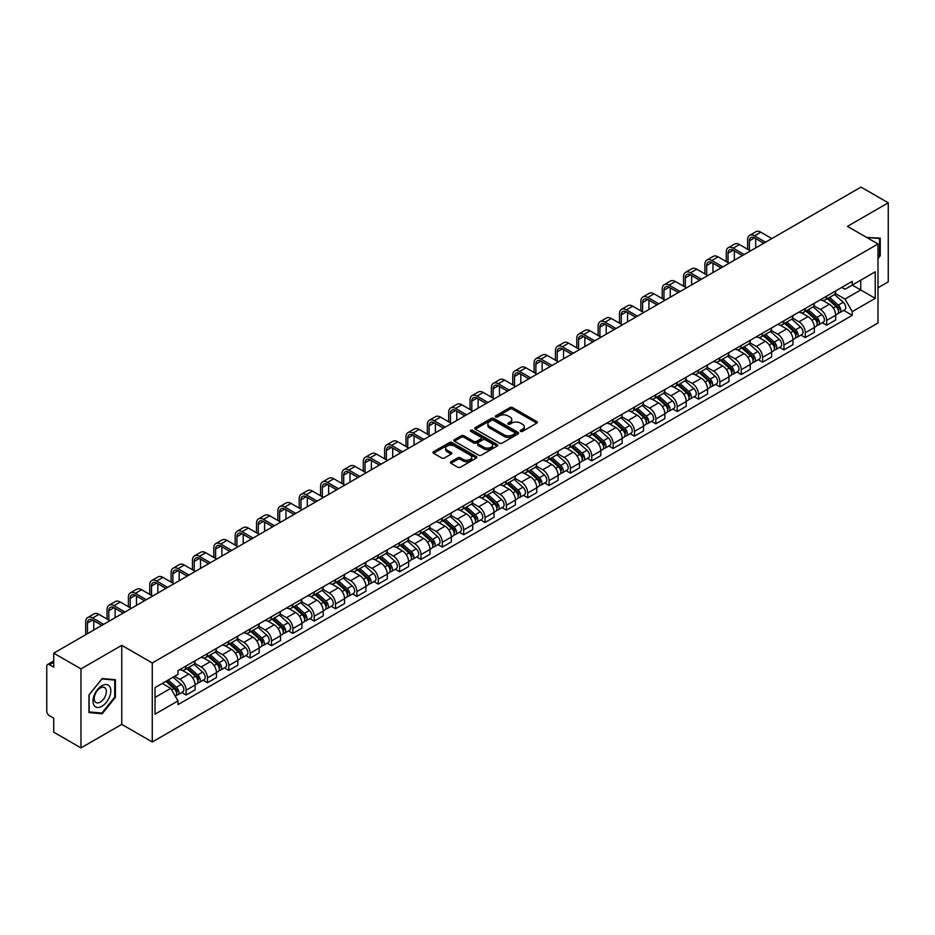 <?xml version="1.0" encoding="UTF-8"?>
<svg xmlns="http://www.w3.org/2000/svg" width="935" height="935" viewBox="0 0 935 935"><rect width="100%" height="100%" fill="white"/><g stroke="black" fill="none" stroke-linecap="round" stroke-linejoin="round"><path stroke-width="1.4" d="M520.643 431.374A1.332 0.771 0 0 0 522.525 431.374L536.807 423.123A1.905 1.099 0 0 0 537.356 422.351A1.905 1.099 0 0 0 536.807 421.58L512.614 407.613A1.905 1.099 0 0 0 509.926 407.613L495.655 415.853A1.332 0.771 0 0 0 497.537 416.94L499.383 415.876A6.077 3.506 0 0 1 507.985 415.876L509.996 417.033A6.077 3.506 0 0 1 511.784 419.523A6.077 3.506 0 0 1 509.996 422.001L508.149 423.064A1.332 0.771 0 0 0 510.031 424.151L511.877 423.087A6.077 3.506 0 0 1 520.479 423.087L522.49 424.256A6.077 3.506 0 0 1 524.278 426.734A6.077 3.506 0 0 1 522.49 429.212L520.643 430.287A1.332 0.771 0 0 0 520.643 431.374L520.643 430.287M450.95 461.761A1.905 1.099 0 0 0 450.389 462.533A1.905 1.099 0 0 0 450.95 463.304L457.741 467.219A1.905 1.099 0 0 0 460.417 467.219L476.277 458.068A1.905 1.099 0 0 0 476.838 457.297A1.905 1.099 0 0 0 476.277 456.525L452.096 442.559A1.905 1.099 0 0 0 449.408 442.559L433.548 451.71A1.905 1.099 0 0 0 432.998 452.482A1.905 1.099 0 0 0 433.548 453.265L441.752 457.998A1.905 1.099 0 0 0 444.441 457.998L451.219 454.071A1.905 1.099 0 0 0 451.78 453.3A1.905 1.099 0 0 0 451.219 452.528L447.152 450.179A5.084 2.934 0 0 1 445.668 448.099A5.084 2.934 0 0 1 448.8 445.399A5.084 2.934 0 0 1 454.34 446.03L470.258 455.216A5.084 2.934 0 0 1 471.754 457.297A5.084 2.934 0 0 1 468.61 460.008A5.084 2.934 0 0 1 463.07 459.365L460.417 457.834A1.905 1.099 0 0 0 457.741 457.834L450.95 461.761L450.95 463.304M152.276 662.962L121.76 645.337L80.971 668.887L53.727 653.168L861.006 187.082L888.25 202.813L847.461 226.363L877.988 243.977L152.276 662.962L152.276 741.993L877.988 323.007L877.988 243.977M499.524 443.096A1.905 1.099 0 0 0 502.2 443.096L518.06 433.945A1.905 1.099 0 0 0 518.621 433.174A1.905 1.099 0 0 0 518.06 432.402L493.879 418.436A1.905 1.099 0 0 0 491.191 418.436L475.331 427.587A1.905 1.099 0 0 0 474.781 428.359A1.905 1.099 0 0 0 475.331 429.142L499.524 443.096M471.228 431.654A1.332 0.771 0 0 1 472.584 431.841L472.584 430.264L497.163 444.464A1.905 1.099 0 0 1 497.724 445.235A1.905 1.099 0 0 1 497.163 446.007L481.315 455.158A1.905 1.099 0 0 1 478.626 455.158L454.445 441.203L461.224 437.311L461.224 435.733L454.445 439.649A1.905 1.099 0 0 0 453.884 440.42A1.905 1.099 0 0 0 454.445 441.203L454.445 439.649M461.224 437.311A1.905 1.099 0 0 1 463.912 437.311L463.912 435.733A1.905 1.099 0 0 0 461.224 435.733M463.912 435.733L473.718 441.39A1.905 1.099 0 0 0 476.406 441.39L480.906 438.796A1.905 1.099 0 0 0 481.467 438.024A1.905 1.099 0 0 0 480.906 437.241L470.702 431.351A1.332 0.771 0 0 1 472.584 430.264M80.971 668.887L80.971 747.918L53.727 732.187L53.727 718.197L49.485 715.754A3.869 2.232 -120 0 1 46.75 711.009L46.75 666.281A3.869 2.232 -120 0 1 47.556 664.516L53.727 660.94M877.988 287.758L888.25 281.832L888.25 202.813M80.971 747.918L121.76 724.368L152.276 741.993M53.727 653.168L53.727 667.158L49.485 664.703A3.869 2.232 -120 0 0 47.556 664.516M826.657 296.138A8.906 5.143 60 0 1 824.81 300.135L833.845 294.922A8.906 5.143 -120 0 0 835.691 290.925M813.836 305.722L820.357 309.497A8.906 5.143 60 0 1 826.657 320.401L835.691 315.188A8.906 5.143 -120 0 0 829.392 304.272L822.929 300.544M835.691 315.188L835.691 320.004L826.657 325.216L822.321 322.715M824.81 300.135A8.906 5.143 60 0 1 820.427 299.738M826.657 320.401L826.657 325.216M805.304 308.468A8.906 5.143 60 0 1 803.457 312.465L812.492 307.253A8.906 5.143 -120 0 0 814.338 303.256M800.968 335.046L805.304 337.547L814.338 332.334L814.338 327.507A8.906 5.143 -120 0 0 808.039 316.603L801.576 312.874M803.457 312.465A8.906 5.143 60 0 1 799.074 312.056M792.483 318.052L799.004 321.815A8.906 5.143 60 0 1 805.304 332.731L805.304 337.547M783.951 320.798A8.906 5.143 60 0 1 782.104 324.796L791.139 319.571A8.906 5.143 -120 0 0 792.985 315.574M779.626 347.376L783.951 349.877L792.985 344.653L792.985 339.837A8.906 5.143 -120 0 0 786.686 328.933L780.222 325.205M782.104 324.796A8.906 5.143 60 0 1 777.721 324.387M771.13 330.382L777.651 334.146A8.906 5.143 60 0 1 783.951 345.05L783.951 349.877M762.598 333.117A8.906 5.143 60 0 1 760.751 337.114L769.785 331.902A8.906 5.143 -120 0 0 771.632 327.904M758.273 359.706L762.598 362.207L771.632 356.983L771.632 352.168A8.906 5.143 -120 0 0 765.333 341.263L758.869 337.523M760.751 337.114A8.906 5.143 60 0 1 756.368 336.717M749.776 342.713L756.298 346.476A8.906 5.143 60 0 1 762.598 357.38L762.598 362.207M741.245 345.447A8.906 5.143 60 0 1 739.398 349.445L748.432 344.232A8.906 5.143 -120 0 0 750.279 340.235M736.92 372.025L741.245 374.526L750.279 369.313L750.279 364.498A8.906 5.143 -120 0 0 743.979 353.594L737.516 349.854M739.398 349.445A8.906 5.143 60 0 1 735.015 349.047M728.423 355.031L734.957 358.806A8.906 5.143 60 0 1 741.245 369.711L741.245 374.526M719.892 357.778A8.906 5.143 60 0 1 718.057 361.775L727.079 356.562A8.906 5.143 -120 0 0 728.926 352.565M715.567 384.355L719.892 386.856L728.926 381.644L728.926 376.817A8.906 5.143 -120 0 0 722.638 365.912L716.163 362.184M718.057 361.775A8.906 5.143 60 0 1 713.662 361.366M707.07 367.361L713.604 371.137A8.906 5.143 60 0 1 719.892 382.041L719.892 386.856M698.538 370.108A8.906 5.143 60 0 1 696.704 374.105L705.738 368.881A8.906 5.143 -120 0 0 707.573 364.884M694.214 396.685L698.538 399.187L707.573 393.974L707.573 389.147A8.906 5.143 -120 0 0 701.285 378.243L694.81 374.514M696.704 374.105A8.906 5.143 60 0 1 692.321 373.696M685.717 379.692L692.251 383.455A8.906 5.143 60 0 1 698.538 394.36L698.538 399.187M677.185 382.427A8.906 5.143 60 0 1 675.351 386.424L684.385 381.211A8.906 5.143 -120 0 0 686.22 377.214M672.861 409.016L677.185 411.517L686.22 406.293L686.22 401.477A8.906 5.143 -120 0 0 679.932 390.573L673.457 386.833M675.351 386.424A8.906 5.143 60 0 1 670.968 386.026M664.364 392.022L670.898 395.785A8.906 5.143 60 0 1 677.185 406.69L677.185 411.517M655.832 394.757A8.906 5.143 60 0 1 653.997 398.754L663.032 393.542A8.906 5.143 -120 0 0 664.867 389.544M651.508 421.334L655.844 423.835L664.867 418.623L664.867 413.808A8.906 5.143 -120 0 0 658.579 402.903L652.104 399.163M653.997 398.754A8.906 5.143 60 0 1 649.615 398.357M643.023 404.352L649.544 408.116A8.906 5.143 60 0 1 655.844 419.02L655.844 423.835M634.491 407.087A8.906 5.143 60 0 1 632.644 411.084L641.679 405.872A8.906 5.143 -120 0 0 643.514 401.875M630.155 433.665L634.491 436.166L643.525 430.953L643.525 426.126A8.906 5.143 -120 0 0 637.226 415.222L630.763 411.493M632.644 411.084A8.906 5.143 60 0 1 628.262 410.687M621.67 416.671L628.191 420.446A8.906 5.143 60 0 1 634.491 431.351L634.491 436.166M613.138 419.418A8.906 5.143 60 0 1 611.291 423.415L620.326 418.19A8.906 5.143 -120 0 0 622.172 414.193M608.802 445.995L613.138 448.496L622.172 443.283L622.172 438.457A8.906 5.143 -120 0 0 615.873 427.552L609.41 423.824M611.291 423.415A8.906 5.143 60 0 1 606.908 423.006M600.317 429.001L606.838 432.765A8.906 5.143 60 0 1 613.138 443.669L613.138 448.496M591.785 431.736A8.906 5.143 60 0 1 589.938 435.733L598.973 430.521A8.906 5.143 -120 0 0 600.819 426.524M587.449 458.325L591.785 460.826L600.819 455.602L600.819 450.787A8.906 5.143 -120 0 0 594.52 439.882L588.057 436.154M589.938 435.733A8.906 5.143 60 0 1 585.555 435.336M578.964 441.332L585.485 445.095A8.906 5.143 60 0 1 591.785 456L591.785 460.826M570.432 444.067A8.906 5.143 60 0 1 568.585 448.064L577.62 442.851A8.906 5.143 -120 0 0 579.466 438.854M566.096 470.644L570.432 473.145L579.466 467.932L579.466 463.117A8.906 5.143 -120 0 0 573.167 452.213L566.703 448.473M568.585 448.064A8.906 5.143 60 0 1 564.202 447.666M557.611 453.662L564.132 457.425A8.906 5.143 60 0 1 570.432 468.33L570.432 473.145M549.079 456.397A8.906 5.143 60 0 1 547.232 460.394L556.267 455.181A8.906 5.143 -120 0 0 558.113 451.184M544.743 482.974L549.079 485.475L558.113 480.263L558.113 475.447A8.906 5.143 -120 0 0 551.814 464.531L545.35 460.803M547.232 460.394A8.906 5.143 60 0 1 542.849 459.997M536.258 465.981L542.779 469.756A8.906 5.143 60 0 1 549.079 480.66L549.079 485.475M527.726 468.727A8.906 5.143 60 0 1 525.879 472.724L534.913 467.512A8.906 5.143 -120 0 0 536.76 463.515M523.39 495.305L527.726 497.806L536.76 492.593L536.76 487.766A8.906 5.143 -120 0 0 530.461 476.862L523.997 473.133M525.879 472.724A8.906 5.143 60 0 1 521.496 472.315M514.904 478.311L521.426 482.074A8.906 5.143 60 0 1 527.726 492.99L527.726 497.806M506.373 481.058A8.906 5.143 60 0 1 504.526 485.055L513.56 479.83A8.906 5.143 -120 0 0 515.407 475.833M502.037 507.635L506.373 510.136L515.407 504.923L515.407 500.096A8.906 5.143 -120 0 0 509.108 489.192L502.644 485.464M504.526 485.055A8.906 5.143 60 0 1 500.143 484.646M493.551 490.641L500.073 494.405A8.906 5.143 60 0 1 506.373 505.309L506.373 510.136M485.02 493.376A8.906 5.143 60 0 1 483.173 497.373L492.207 492.161A8.906 5.143 -120 0 0 494.054 488.163M480.683 519.965L485.02 522.466L494.054 517.242L494.054 512.427A8.906 5.143 -120 0 0 487.754 501.522L481.291 497.782M483.173 497.373A8.906 5.143 60 0 1 478.79 496.976M472.198 502.972L478.72 506.735A8.906 5.143 60 0 1 485.02 517.639L485.02 522.466M463.667 505.706A8.906 5.143 60 0 1 461.82 509.704L470.854 504.491A8.906 5.143 -120 0 0 472.701 500.494M459.33 532.284L463.667 534.785L472.701 529.572L472.701 524.757A8.906 5.143 -120 0 0 466.401 513.853L459.938 510.113M461.82 509.704A8.906 5.143 60 0 1 457.437 509.306M450.845 515.29L457.367 519.065A8.906 5.143 60 0 1 463.667 529.97L463.667 534.785M442.313 518.037A8.906 5.143 60 0 1 440.467 522.034L449.501 516.821A8.906 5.143 -120 0 0 451.348 512.824M437.989 544.614L442.313 547.115L451.348 541.903L451.348 537.076A8.906 5.143 -120 0 0 445.048 526.171L438.585 522.443M440.467 522.034A8.906 5.143 60 0 1 436.084 521.625M429.492 527.62L436.014 531.396A8.906 5.143 60 0 1 442.313 542.3L442.313 547.115M420.96 530.367A8.906 5.143 60 0 1 419.114 534.364L428.148 529.14A8.906 5.143 -120 0 0 429.995 525.143M416.636 556.944L420.96 559.446L429.995 554.233L429.995 549.406A8.906 5.143 -120 0 0 423.695 538.502L417.232 534.773M419.114 534.364A8.906 5.143 60 0 1 414.731 533.955M408.139 539.951L414.673 543.714A8.906 5.143 60 0 1 420.96 554.619L420.96 559.446M399.607 542.686A8.906 5.143 60 0 1 397.761 546.683L406.795 541.47A8.906 5.143 -120 0 0 408.642 537.473M395.283 569.275L399.607 571.776L408.642 566.552L408.642 561.736A8.906 5.143 -120 0 0 402.354 550.832L395.879 547.092M397.761 546.683A8.906 5.143 60 0 1 393.378 546.285M386.786 552.281L393.319 556.044A8.906 5.143 60 0 1 399.607 566.949L399.607 571.776M378.254 555.016A8.906 5.143 60 0 1 376.419 559.013L385.442 553.8A8.906 5.143 -120 0 0 387.289 549.803M373.93 581.593L378.254 584.094L387.289 578.882L387.289 574.067A8.906 5.143 -120 0 0 381.001 563.162L374.526 559.422M376.419 559.013A8.906 5.143 60 0 1 372.036 558.616M365.433 564.611L371.966 568.375A8.906 5.143 60 0 1 378.254 579.279L378.254 584.094M356.901 567.346A8.906 5.143 60 0 1 355.066 571.343L364.101 566.131A8.906 5.143 -120 0 0 365.936 562.134M352.577 593.924L356.901 596.425L365.936 591.212L365.936 586.385A8.906 5.143 -120 0 0 359.648 575.481L353.173 571.752M355.066 571.343A8.906 5.143 60 0 1 350.683 570.946M344.08 576.93L350.613 580.705A8.906 5.143 60 0 1 356.901 591.61L356.901 596.425M335.548 579.677A8.906 5.143 60 0 1 333.713 583.674L342.748 578.449A8.906 5.143 -120 0 0 344.583 574.452M331.224 606.254L335.548 608.755L344.583 603.542L344.583 598.716A8.906 5.143 -120 0 0 338.295 587.811L331.82 584.083M333.713 583.674A8.906 5.143 60 0 1 329.33 583.265M322.739 589.26L329.26 593.024A8.906 5.143 60 0 1 335.548 603.928L335.548 608.755M314.207 592.007A8.906 5.143 60 0 1 312.36 596.004L321.395 590.78A8.906 5.143 -120 0 0 323.229 586.783M309.871 618.584L314.207 621.085L323.229 615.861L323.229 611.046A8.906 5.143 -120 0 0 316.942 600.141L310.478 596.413M312.36 596.004A8.906 5.143 60 0 1 307.977 595.595M301.386 601.591L307.907 605.354A8.906 5.143 60 0 1 314.207 616.258L314.207 621.085M292.854 604.326A8.906 5.143 60 0 1 291.007 608.323L300.042 603.11A8.906 5.143 -120 0 0 301.888 599.113M288.518 630.915L292.854 633.404L301.888 628.191L301.888 623.376A8.906 5.143 -120 0 0 295.589 612.472L289.125 608.732M291.007 608.323A8.906 5.143 60 0 1 286.624 607.925M280.032 613.921L286.554 617.684A8.906 5.143 60 0 1 292.854 628.589L292.854 633.404M271.501 616.656A8.906 5.143 60 0 1 269.654 620.653L278.688 615.44A8.906 5.143 -120 0 0 280.535 611.443M267.165 643.233L271.501 645.734L280.535 640.522L280.535 635.706A8.906 5.143 -120 0 0 274.236 624.79L267.772 621.062M269.654 620.653A8.906 5.143 60 0 1 265.271 620.256M258.679 626.24L265.201 630.015A8.906 5.143 60 0 1 271.501 640.919L271.501 645.734M250.148 628.986A8.906 5.143 60 0 1 248.301 632.983L257.335 627.771A8.906 5.143 -120 0 0 259.182 623.774M245.811 655.564L250.148 658.065L259.182 652.852L259.182 648.025A8.906 5.143 -120 0 0 252.882 637.121L246.419 633.392M248.301 632.983A8.906 5.143 60 0 1 243.918 632.574M237.326 638.57L243.848 642.345A8.906 5.143 60 0 1 250.148 653.249L250.148 658.065M228.794 641.317A8.906 5.143 60 0 1 226.948 645.314L235.982 640.089A8.906 5.143 -120 0 0 237.829 636.092M224.458 667.894L228.794 670.395L237.829 665.182L237.829 660.355A8.906 5.143 -120 0 0 231.529 649.451L225.066 645.723M226.948 645.314A8.906 5.143 60 0 1 222.565 644.905M215.973 650.9L222.495 654.664A8.906 5.143 60 0 1 228.794 665.568L228.794 670.395M207.441 653.635A8.906 5.143 60 0 1 205.595 657.632L214.629 652.42A8.906 5.143 -120 0 0 216.476 648.422M203.105 680.224L207.441 682.725L216.476 677.501L216.476 672.686A8.906 5.143 -120 0 0 210.176 661.781L203.713 658.041M205.595 657.632A8.906 5.143 60 0 1 201.212 657.235M194.62 663.231L201.142 666.994A8.906 5.143 60 0 1 207.441 677.898L207.441 682.725M186.088 665.965A8.906 5.143 60 0 1 184.242 669.963L193.276 664.75A8.906 5.143 -120 0 0 195.123 660.753M181.752 692.543L186.088 695.044L195.123 689.831L195.123 685.016A8.906 5.143 -120 0 0 188.823 674.112L182.36 670.372M184.242 669.963A8.906 5.143 60 0 1 179.859 669.565M174.588 676.321L179.789 679.324A8.906 5.143 60 0 1 186.088 690.229L186.088 695.044M841.78 287.407L844.995 289.266L875.242 271.793L860.738 280.173L860.738 289.979L844.995 299.06L835.189 293.403M155.023 697.417L170.754 688.335L178.012 700.899L155.023 714.176L155.023 687.622L178.012 674.345L178.012 670.629L852.253 281.365L852.253 285.07L875.242 298.347L852.253 311.624L844.995 299.06M875.242 271.793L875.242 298.347M178.012 700.899L178.012 704.604L852.253 315.34L852.253 311.624M877.988 258.563L880.244 255.746L880.244 238.144L866.651 237.443M121.76 645.337L121.76 724.368M88.977 712.587L102.184 713.767L115.391 697.335L115.391 679.722L102.184 678.541L88.977 694.974L88.977 712.587M170.754 688.335L162.269 683.427M843.674 310.385L852.253 315.34M879.554 255.36L880.244 255.746M100.793 712.961L102.184 713.767M114.713 696.937L115.391 697.335M521.181 431.561L522.49 430.801A6.077 3.506 0 0 0 524.278 428.312L524.278 426.734M511.784 419.523L511.784 421.101A6.077 3.506 0 0 1 509.996 423.578L508.687 424.338M536.772 423.146L512.614 409.191A1.905 1.099 0 0 0 509.926 409.191L496.193 417.127M518.06 432.402L518.06 433.945L493.879 420.014A1.905 1.099 0 0 0 491.191 420.014L475.366 429.153M514.706 433.711A1.332 0.771 0 0 0 514.706 432.625L493.47 420.376A1.332 0.771 0 0 0 491.588 420.376L489.648 421.498A6.077 3.506 0 0 0 487.86 423.976A6.077 3.506 0 0 0 489.648 426.465L504.152 434.845A6.077 3.506 0 0 0 512.754 434.845L514.706 433.711L514.706 435.301A1.332 0.771 0 0 0 515.091 434.752L515.091 433.174M487.86 423.976L487.86 425.565A6.077 3.506 0 0 0 489.648 428.043L489.648 426.465M514.706 435.301L512.754 436.423A6.077 3.506 0 0 1 504.152 436.423L489.648 428.043M463.912 437.311L473.718 442.98A1.905 1.099 0 0 0 476.406 442.98L480.906 440.373A1.905 1.099 0 0 0 481.467 439.602L481.467 438.024M472.584 431.841L497.139 446.03M483.898 447.269A5.084 2.934 0 0 0 489.437 447.912A5.084 2.934 0 0 0 492.581 445.2A5.084 2.934 0 0 0 491.085 443.12L485.475 439.882A1.905 1.099 0 0 0 482.787 439.882L478.288 442.477A1.905 1.099 0 0 0 477.738 443.26A1.905 1.099 0 0 0 478.288 444.031L483.898 447.269L483.898 448.847A5.084 2.934 0 0 0 489.437 449.49A5.084 2.934 0 0 0 492.581 446.778L492.581 445.2M477.738 443.26L477.738 444.838A1.905 1.099 0 0 0 478.288 445.609L478.288 444.031M483.898 448.847L478.288 445.609M471.754 457.297L471.754 458.875A5.084 2.934 0 0 1 468.61 461.586A5.084 2.934 0 0 1 463.07 460.955L460.417 459.424A1.905 1.099 0 0 0 457.741 459.424L450.974 463.328M445.668 448.099L445.668 449.688A5.084 2.934 0 0 0 447.152 451.757L447.152 450.179M451.196 454.094L447.152 451.757M476.277 456.525L476.277 458.068L452.096 444.137A1.905 1.099 0 0 0 449.408 444.137L433.583 453.276M827.276 298.709L835.972 306.481A4.839 2.793 60 0 1 837.491 313.961L835.691 315.001M827.51 298.919L831.601 301.28M828.153 298.207L837.83 306.844A2.326 1.344 60 0 1 838.566 310.443A2.326 1.344 60 0 1 838.356 310.525M829.602 297.365L838.298 305.137A4.839 2.793 60 0 1 839.817 312.617A4.839 2.793 60 0 1 838.356 312.769M834.452 294.455L843.23 302.285A4.839 2.793 60 0 1 844.749 309.777L839.817 312.617M749.391 250.264L749.391 240.856A7.258 4.196 60 0 1 750.899 237.537A7.258 4.196 60 0 1 754.522 237.899L763.766 243.229M771.842 238.565L760.821 232.207A9.771 5.645 -120 0 0 755.936 231.728L749.636 235.363A9.771 5.645 -120 0 0 747.614 239.839L747.614 249.236M765.543 242.2L754.522 235.842A9.771 5.645 -120 0 0 749.636 235.363M755.69 247.892L755.69 238.565M805.923 311.039L814.619 318.8A4.839 2.793 60 0 1 816.138 326.292L814.338 327.332M806.157 311.25L810.248 313.611M806.8 310.537L816.477 319.174A2.326 1.344 60 0 1 817.213 322.762A2.326 1.344 60 0 1 817.003 322.844M808.249 309.695L816.945 317.468A4.839 2.793 60 0 1 818.464 324.948A4.839 2.793 60 0 1 817.003 325.1M813.099 306.785L821.877 314.616A4.839 2.793 60 0 1 823.396 322.096L818.464 324.948M784.57 323.37L793.266 331.13A4.839 2.793 60 0 1 794.785 338.61L792.985 339.662M784.804 323.58L788.895 325.941M785.447 322.867L795.124 331.504A2.326 1.344 60 0 1 795.86 335.092A2.326 1.344 60 0 1 795.65 335.174M786.896 322.026L795.591 329.786A4.839 2.793 60 0 1 797.111 337.278A4.839 2.793 60 0 1 795.65 337.43M791.746 319.115L800.524 326.946A4.839 2.793 60 0 1 802.043 334.426L797.111 337.278M866.675 237.455L879.554 238.495L879.554 255.559L877.988 257.511M878.713 238.004L879.554 238.495M109.617 686.407A12.587 7.27 120 0 0 97.462 689.668A12.587 7.27 120 0 0 94.201 705.586A12.587 7.27 120 0 0 106.356 702.325A12.587 7.27 120 0 0 109.617 686.407M105.561 688.499A8.614 4.979 120 0 0 104.591 687.599A8.614 4.979 120 0 0 96.585 691.62A8.614 4.979 120 0 0 95.019 701.624A8.614 4.979 120 0 0 95.978 702.524A8.614 4.979 120 0 0 103.995 698.503A8.614 4.979 120 0 0 105.561 688.499M101.915 713.054L89.117 711.921L89.117 694.857L101.915 678.927L114.713 680.072L114.713 697.136L101.915 713.054M113.86 679.581L114.713 680.072M728.038 262.595L728.038 253.186A7.258 4.196 60 0 1 729.545 249.867A7.258 4.196 60 0 1 733.169 250.229L742.413 255.559M750.489 250.896L739.468 244.538A9.771 5.645 -120 0 0 734.583 244.047L728.283 247.681A9.771 5.645 -120 0 0 726.261 252.158L726.261 261.566M744.19 254.53L733.169 248.172A9.771 5.645 -120 0 0 728.283 247.681M734.337 260.222L734.337 250.896M706.685 274.925L706.685 265.517A7.258 4.196 60 0 1 708.192 262.197A7.258 4.196 60 0 1 711.815 262.548L721.06 267.889M729.136 263.226L718.115 256.868A9.771 5.645 -120 0 0 713.23 256.377L706.93 260.012A9.771 5.645 -120 0 0 704.908 264.488L704.908 273.897M722.837 266.861L711.815 260.503A9.771 5.645 -120 0 0 706.93 260.012M712.984 272.552L712.984 263.226M763.217 335.7L771.913 343.461A4.839 2.793 60 0 1 773.432 350.941L771.632 351.981M763.451 335.899L767.542 338.271M764.094 335.186L773.771 343.835A2.326 1.344 60 0 1 774.507 347.423A2.326 1.344 60 0 1 774.297 347.504M765.543 334.356L774.25 342.117A4.839 2.793 60 0 1 775.769 349.596A4.839 2.793 60 0 1 774.297 349.76M770.393 331.446L779.171 339.276A4.839 2.793 60 0 1 780.69 346.756L775.769 349.596M741.864 348.019L750.571 355.791A4.839 2.793 60 0 1 752.091 363.271L750.279 364.311M742.098 348.229L746.188 350.59M742.741 347.516L752.43 356.153A2.326 1.344 60 0 1 753.154 359.753A2.326 1.344 60 0 1 752.944 359.835M744.19 346.686L752.897 354.447A4.839 2.793 60 0 1 754.416 361.927A4.839 2.793 60 0 1 752.956 362.079M749.04 343.764L757.817 351.595A4.839 2.793 60 0 1 759.337 359.087L754.416 361.927M720.511 360.349L729.218 368.121A4.839 2.793 60 0 1 730.738 375.601L728.926 376.641M720.745 360.559L724.835 362.92M721.388 359.846L731.076 368.483A2.326 1.344 60 0 1 731.801 372.072A2.326 1.344 60 0 1 731.591 372.165M722.837 359.005L731.544 366.777A4.839 2.793 60 0 1 733.063 374.257A4.839 2.793 60 0 1 731.602 374.409M727.687 356.095L736.464 363.925A4.839 2.793 60 0 1 737.984 371.405L733.063 374.257M685.332 287.244L685.332 277.847A7.258 4.196 60 0 1 686.839 274.516A7.258 4.196 60 0 1 690.462 274.878L699.707 280.219M707.783 275.556L696.762 269.186A9.771 5.645 -120 0 0 691.877 268.707L685.577 272.342A9.771 5.645 -120 0 0 683.555 276.818L683.555 286.215M701.484 279.191L690.462 272.821A9.771 5.645 -120 0 0 685.577 272.342M691.631 284.871L691.631 275.556M663.979 299.574L663.979 290.177A7.258 4.196 60 0 1 665.486 286.846A7.258 4.196 60 0 1 669.109 287.209L678.354 292.538M686.43 287.875L675.409 281.517A9.771 5.645 -120 0 0 670.524 281.038L664.224 284.672A9.771 5.645 -120 0 0 662.202 289.149L662.202 298.546M680.131 291.51L669.109 285.152A9.771 5.645 -120 0 0 664.224 284.672M670.278 297.201L670.278 287.875M642.625 311.904L642.625 302.496A7.258 4.196 60 0 1 644.133 299.177A7.258 4.196 60 0 1 647.768 299.539L657.001 304.868M665.077 300.205L654.056 293.847A9.771 5.645 -120 0 0 649.171 293.356L642.871 296.991A9.771 5.645 -120 0 0 640.849 301.467L640.849 310.876M658.778 303.84L647.768 297.482A9.771 5.645 -120 0 0 642.871 296.991M648.925 309.532L648.925 300.205M699.158 372.679L707.865 380.44A4.839 2.793 60 0 1 709.385 387.932L707.573 388.972M699.392 372.89L703.482 375.251M700.034 372.177L709.723 380.814A2.326 1.344 60 0 1 710.448 384.402A2.326 1.344 60 0 1 710.238 384.484M701.484 371.335L710.191 379.096A4.839 2.793 60 0 1 711.71 386.587A4.839 2.793 60 0 1 710.249 386.739M706.334 368.425L715.111 376.256A4.839 2.793 60 0 1 716.631 383.736L711.71 386.587M621.272 324.235L621.272 314.826A7.258 4.196 60 0 1 622.78 311.507A7.258 4.196 60 0 1 626.415 311.858L635.648 317.199M643.724 312.535L632.703 306.177A9.771 5.645 -120 0 0 627.817 305.687L621.518 309.321A9.771 5.645 -120 0 0 619.496 313.798L619.496 323.206M637.425 316.17L626.415 309.812A9.771 5.645 -120 0 0 621.518 309.321M627.572 321.862L627.572 312.535M677.805 385.01L686.512 392.77A4.839 2.793 60 0 1 688.031 400.25L686.22 401.302M678.039 385.208L682.129 387.581M678.681 384.495L688.37 393.144A2.326 1.344 60 0 1 689.095 396.732A2.326 1.344 60 0 1 688.885 396.814M680.131 383.666L688.838 391.426A4.839 2.793 60 0 1 690.357 398.906A4.839 2.793 60 0 1 688.896 399.07M684.981 380.755L693.758 388.586A4.839 2.793 60 0 1 695.278 396.066L690.357 398.906M599.931 336.553L599.931 327.156A7.258 4.196 60 0 1 601.427 323.837A7.258 4.196 60 0 1 605.062 324.188L614.295 329.529M622.371 324.866L611.35 318.496A9.771 5.645 -120 0 0 606.464 318.017L600.165 321.652A9.771 5.645 -120 0 0 598.143 326.128L598.143 335.536M616.072 328.501L605.062 322.131A9.771 5.645 -120 0 0 600.165 321.652M606.219 334.192L606.219 324.866M656.452 397.34L665.159 405.1A4.839 2.793 60 0 1 666.678 412.58L664.867 413.621M656.686 397.539L660.776 399.899M657.328 396.826L667.017 405.463A2.326 1.344 60 0 1 667.742 409.062A2.326 1.344 60 0 1 667.532 409.144M658.778 395.996L667.485 403.756A4.839 2.793 60 0 1 669.004 411.236A4.839 2.793 60 0 1 667.543 411.388M663.64 393.074L672.405 400.905A4.839 2.793 60 0 1 673.925 408.396L669.004 411.236M578.578 348.884L578.578 339.487A7.258 4.196 60 0 1 580.074 336.156A7.258 4.196 60 0 1 583.709 336.518L592.942 341.848M601.018 337.184L589.997 330.826A9.771 5.645 -120 0 0 585.111 330.347L578.823 333.982A9.771 5.645 -120 0 0 576.79 338.458L576.79 347.855M594.718 340.831L583.709 334.461A9.771 5.645 -120 0 0 578.823 333.982M584.866 346.511L584.866 337.196M635.099 409.659L643.806 417.431A4.839 2.793 60 0 1 645.325 424.911L643.514 425.951M635.332 409.869L639.435 412.23M635.987 409.156L645.664 417.793A2.326 1.344 60 0 1 646.389 421.381A2.326 1.344 60 0 1 646.178 421.475M637.425 408.315L646.132 416.087A4.839 2.793 60 0 1 647.651 423.567A4.839 2.793 60 0 1 646.19 423.719M642.287 405.404L651.064 413.235A4.839 2.793 60 0 1 652.583 420.727L647.651 423.567M557.225 361.214L557.225 351.805A7.258 4.196 60 0 1 558.721 348.486A7.258 4.196 60 0 1 562.356 348.849L571.589 354.178M579.665 349.515L568.655 343.157A9.771 5.645 -120 0 0 563.758 342.677L557.47 346.312A9.771 5.645 -120 0 0 555.437 350.777L555.437 360.185M573.377 353.149L562.356 346.792A9.771 5.645 -120 0 0 557.47 346.312M563.513 358.841L563.513 349.515M613.746 421.989L622.453 429.749A4.839 2.793 60 0 1 623.972 437.241L622.161 438.281M613.979 422.199L618.082 424.56M614.634 421.486L624.311 430.123A2.326 1.344 60 0 1 625.036 433.711A2.326 1.344 60 0 1 624.825 433.793M616.083 420.645L624.779 428.405A4.839 2.793 60 0 1 626.298 435.897A4.839 2.793 60 0 1 624.837 436.049M620.933 417.735L629.711 425.565A4.839 2.793 60 0 1 631.23 433.045L626.298 435.897M535.872 373.544L535.872 364.136A7.258 4.196 60 0 1 537.368 360.817A7.258 4.196 60 0 1 541.003 361.179L550.236 366.508M558.312 361.845L547.302 355.487A9.771 5.645 -120 0 0 542.405 354.996L536.117 358.631A9.771 5.645 -120 0 0 534.084 363.107L534.084 372.516M552.024 365.48L541.003 359.122A9.771 5.645 -120 0 0 536.117 358.631M542.16 371.172L542.16 361.845M592.404 434.319L601.1 442.08A4.839 2.793 60 0 1 602.619 449.56L600.808 450.612M592.626 434.518L596.729 436.89M593.281 433.817L602.958 442.454A2.326 1.344 60 0 1 603.683 446.042A2.326 1.344 60 0 1 603.472 446.124M594.73 432.975L603.426 440.736A4.839 2.793 60 0 1 604.945 448.216A4.839 2.793 60 0 1 603.484 448.379M599.58 430.065L608.358 437.896A4.839 2.793 60 0 1 609.877 445.376L604.945 448.216M514.519 385.863L514.519 376.466A7.258 4.196 60 0 1 516.015 373.147A7.258 4.196 60 0 1 519.65 373.497L528.883 378.839M536.959 374.175L525.949 367.817A9.771 5.645 -120 0 0 521.052 367.326L514.764 370.961A9.771 5.645 -120 0 0 512.742 375.438L512.742 384.846M530.671 377.81L519.65 371.452A9.771 5.645 -120 0 0 514.764 370.961M520.807 383.502L520.807 374.175M571.051 446.649L579.747 454.41A4.839 2.793 60 0 1 581.266 461.89L579.466 462.93M571.273 446.848L575.376 449.221M571.928 446.135L581.605 454.772A2.326 1.344 60 0 1 582.33 458.372A2.326 1.344 60 0 1 582.119 458.454M573.377 445.305L582.073 453.066A4.839 2.793 60 0 1 583.592 460.546A4.839 2.793 60 0 1 582.131 460.71M578.227 442.384L587.005 450.226A4.839 2.793 60 0 1 588.524 457.706L583.592 460.546M493.166 398.193L493.166 388.796A7.258 4.196 60 0 1 494.662 385.465A7.258 4.196 60 0 1 498.297 385.828L507.53 391.157M515.606 386.506L504.596 380.136A9.771 5.645 -120 0 0 499.711 379.657L493.411 383.292A9.771 5.645 -120 0 0 491.389 387.768L491.389 397.165M509.318 390.14L498.297 383.771A9.771 5.645 -120 0 0 493.411 383.292M499.465 395.821L499.465 386.506M549.698 458.968L558.394 466.74A4.839 2.793 60 0 1 559.913 474.22L558.113 475.26M549.92 459.178L554.023 461.539M550.575 458.466L560.252 467.103A2.326 1.344 60 0 1 560.988 470.702A2.326 1.344 60 0 1 560.766 470.784M552.024 457.624L560.719 465.396A4.839 2.793 60 0 1 562.239 472.876A4.839 2.793 60 0 1 560.778 473.028M556.874 454.714L565.652 462.544A4.839 2.793 60 0 1 567.171 470.036L562.239 472.876M471.813 410.523L471.813 401.115A7.258 4.196 60 0 1 473.32 397.796A7.258 4.196 60 0 1 476.943 398.158L486.188 403.488M494.264 398.824L483.243 392.466A9.771 5.645 -120 0 0 478.358 391.987L472.058 395.622A9.771 5.645 -120 0 0 470.036 400.098L470.036 409.495M487.965 402.459L476.943 396.101A9.771 5.645 -120 0 0 472.058 395.622M478.112 408.151L478.112 398.824M528.345 471.298L537.041 479.059A4.839 2.793 60 0 1 538.56 486.551L536.76 487.591M528.567 471.509L532.669 473.87M529.222 470.796L538.899 479.433A2.326 1.344 60 0 1 539.635 483.021A2.326 1.344 60 0 1 539.413 483.115M530.671 469.954L539.366 477.727A4.839 2.793 60 0 1 540.886 485.207A4.839 2.793 60 0 1 539.425 485.358M535.521 467.044L544.299 474.875A4.839 2.793 60 0 1 545.818 482.355L540.886 485.207M450.46 422.854L450.46 413.445A7.258 4.196 60 0 1 451.967 410.126A7.258 4.196 60 0 1 455.59 410.488L464.835 415.818M472.911 411.155L461.89 404.797A9.771 5.645 -120 0 0 457.005 404.306L450.705 407.94A9.771 5.645 -120 0 0 448.683 412.417L448.683 421.825M466.612 414.789L455.59 408.431A9.771 5.645 -120 0 0 450.705 407.94M456.759 420.481L456.759 411.155M506.992 483.629L515.688 491.389A4.839 2.793 60 0 1 517.207 498.881L515.407 499.921M507.226 483.839L511.316 486.2M507.869 483.126L517.546 491.763A2.326 1.344 60 0 1 518.282 495.351A2.326 1.344 60 0 1 518.072 495.433M509.318 482.285L518.013 490.045A4.839 2.793 60 0 1 519.533 497.537A4.839 2.793 60 0 1 518.072 497.689M514.168 479.375L522.945 487.205A4.839 2.793 60 0 1 524.465 494.685L519.533 497.537M429.107 435.184L429.107 425.776A7.258 4.196 60 0 1 430.614 422.456A7.258 4.196 60 0 1 434.237 422.807L443.482 428.148M451.558 423.485L440.537 417.127A9.771 5.645 -120 0 0 435.652 416.636L429.352 420.271A9.771 5.645 -120 0 0 427.33 424.747L427.33 434.156M445.259 427.12L434.237 420.762A9.771 5.645 -120 0 0 429.352 420.271M435.406 432.811L435.406 423.485M485.639 495.959L494.334 503.72A4.839 2.793 60 0 1 495.854 511.2L494.054 512.24M485.873 496.158L489.963 498.53M486.516 495.445L496.193 504.094A2.326 1.344 60 0 1 496.929 507.682A2.326 1.344 60 0 1 496.719 507.763M487.965 494.615L496.66 502.375A4.839 2.793 60 0 1 498.18 509.856A4.839 2.793 60 0 1 496.719 510.019M492.815 491.705L501.592 499.535A4.839 2.793 60 0 1 503.112 507.015L498.18 509.856M407.753 447.503L407.753 438.106A7.258 4.196 60 0 1 409.261 434.775A7.258 4.196 60 0 1 412.884 435.137L422.129 440.478M430.205 435.815L419.184 429.445A9.771 5.645 -120 0 0 414.298 428.966L407.999 432.601A9.771 5.645 -120 0 0 405.977 437.077L405.977 446.474M423.906 439.45L412.884 433.08A9.771 5.645 -120 0 0 407.999 432.601M414.053 445.13L414.053 435.815M464.286 508.289L472.981 516.05A4.839 2.793 60 0 1 474.501 523.53L472.701 524.57M464.52 508.488L468.61 510.849M465.162 507.775L474.84 516.412A2.326 1.344 60 0 1 475.576 520.012A2.326 1.344 60 0 1 475.366 520.094M466.612 506.945L475.307 514.706A4.839 2.793 60 0 1 476.827 522.186A4.839 2.793 60 0 1 475.366 522.338M471.462 504.023L480.239 511.854A4.839 2.793 60 0 1 481.759 519.346L476.827 522.186M386.4 459.833L386.4 450.436A7.258 4.196 60 0 1 387.908 447.105A7.258 4.196 60 0 1 391.531 447.468L400.776 452.797M408.852 448.134L397.831 441.776A9.771 5.645 -120 0 0 392.945 441.297L386.646 444.931A9.771 5.645 -120 0 0 384.624 449.408L384.624 458.804M402.553 451.769L391.531 445.411A9.771 5.645 -120 0 0 386.646 444.931M392.7 457.46L392.7 448.134M442.933 520.608L451.628 528.38A4.839 2.793 60 0 1 453.148 535.86L451.348 536.9M443.167 520.818L447.257 523.179M443.809 520.105L453.487 528.742A2.326 1.344 60 0 1 454.223 532.331A2.326 1.344 60 0 1 454.013 532.424M445.259 519.264L453.966 527.036A4.839 2.793 60 0 1 455.485 534.516A4.839 2.793 60 0 1 454.013 534.668M450.109 516.354L458.886 524.184A4.839 2.793 60 0 1 460.406 531.664L455.485 534.516M365.047 472.163L365.047 462.755A7.258 4.196 60 0 1 366.555 459.436A7.258 4.196 60 0 1 370.178 459.798L379.423 465.127M387.499 460.464L376.478 454.106A9.771 5.645 -120 0 0 371.592 453.627L365.293 457.262A9.771 5.645 -120 0 0 363.271 461.726L363.271 471.135M381.2 464.099L370.178 457.741A9.771 5.645 -120 0 0 365.293 457.262M371.347 469.791L371.347 460.464M421.58 532.938L430.275 540.699A4.839 2.793 60 0 1 431.795 548.191L429.995 549.231M421.814 533.149L425.904 535.51M422.456 532.436L432.145 541.073A2.326 1.344 60 0 1 432.87 544.661A2.326 1.344 60 0 1 432.66 544.743M423.906 531.594L432.613 539.355A4.839 2.793 60 0 1 434.132 546.846A4.839 2.793 60 0 1 432.671 546.998M428.756 528.684L437.533 536.515A4.839 2.793 60 0 1 439.053 543.995L434.132 546.846M343.694 484.494L343.694 475.085A7.258 4.196 60 0 1 345.202 471.766A7.258 4.196 60 0 1 348.825 472.128L358.07 477.458M366.146 472.794L355.125 466.436A9.771 5.645 -120 0 0 350.239 465.946L343.94 469.58A9.771 5.645 -120 0 0 341.918 474.057L341.918 483.465M359.846 476.429L348.825 470.071A9.771 5.645 -120 0 0 343.94 469.58M349.994 482.121L349.994 472.794M400.227 545.269L408.934 553.029A4.839 2.793 60 0 1 410.453 560.509L408.642 561.561M400.46 545.467L404.551 547.84M401.103 544.754L410.792 553.403A2.326 1.344 60 0 1 411.517 556.991A2.326 1.344 60 0 1 411.307 557.073M402.553 543.925L411.26 551.685A4.839 2.793 60 0 1 412.779 559.165A4.839 2.793 60 0 1 411.318 559.329M407.403 541.014L416.18 548.845A4.839 2.793 60 0 1 417.7 556.325L412.779 559.165M322.341 496.812L322.341 487.416A7.258 4.196 60 0 1 323.849 484.096A7.258 4.196 60 0 1 327.484 484.447L336.717 489.788M344.793 485.125L333.772 478.755A9.771 5.645 -120 0 0 328.886 478.276L322.587 481.911A9.771 5.645 -120 0 0 320.565 486.387L320.565 495.795M338.493 488.76L327.484 482.39A9.771 5.645 -120 0 0 322.587 481.911M328.641 494.451L328.641 485.125M378.874 557.599L387.581 565.359A4.839 2.793 60 0 1 389.1 572.839L387.289 573.88M379.107 557.798L383.198 560.159M379.75 557.085L389.439 565.722A2.326 1.344 60 0 1 390.164 569.322A2.326 1.344 60 0 1 389.953 569.403M381.2 556.255L389.907 564.015A4.839 2.793 60 0 1 391.426 571.495A4.839 2.793 60 0 1 389.965 571.647M386.05 553.333L394.827 561.175A4.839 2.793 60 0 1 396.346 568.655L391.426 571.495M300.988 509.143L300.988 499.746A7.258 4.196 60 0 1 302.496 496.415A7.258 4.196 60 0 1 306.131 496.777L315.364 502.107M323.44 497.455L312.419 491.085A9.771 5.645 -120 0 0 307.533 490.606L301.234 494.241A9.771 5.645 -120 0 0 299.212 498.717L299.212 508.114M317.14 501.09L306.131 494.72A9.771 5.645 -120 0 0 301.234 494.241M307.288 506.77L307.288 497.455M357.521 569.918L366.228 577.69A4.839 2.793 60 0 1 367.747 585.17L365.936 586.21M357.754 570.128L361.845 572.489M358.397 569.415L368.086 578.052A2.326 1.344 60 0 1 368.811 581.64A2.326 1.344 60 0 1 368.6 581.734M359.846 568.573L368.554 576.346A4.839 2.793 60 0 1 370.073 583.826A4.839 2.793 60 0 1 368.612 583.978M364.697 565.663L373.474 573.494A4.839 2.793 60 0 1 374.993 580.986L370.073 583.826M279.635 521.473L279.635 512.064A7.258 4.196 60 0 1 281.143 508.745A7.258 4.196 60 0 1 284.778 509.108L294.011 514.437M302.087 509.774L291.065 503.416A9.771 5.645 -120 0 0 286.18 502.936L279.881 506.571A9.771 5.645 -120 0 0 277.859 511.036L277.859 520.444M295.787 513.409L284.778 507.05A9.771 5.645 -120 0 0 279.881 506.571M285.935 519.1L285.935 509.774M336.168 582.248L344.875 590.008A4.839 2.793 60 0 1 346.394 597.5L344.583 598.54M336.401 582.458L340.492 584.819M337.044 581.745L346.733 590.382A2.326 1.344 60 0 1 347.458 593.97A2.326 1.344 60 0 1 347.247 594.052M338.493 580.904L347.201 588.664A4.839 2.793 60 0 1 348.72 596.156A4.839 2.793 60 0 1 347.259 596.308M343.344 577.994L352.121 585.824A4.839 2.793 60 0 1 353.64 593.304L348.72 596.156M258.294 533.803L258.294 524.395A7.258 4.196 60 0 1 259.79 521.075A7.258 4.196 60 0 1 263.425 521.438L272.658 526.767M280.734 522.104L269.712 515.746A9.771 5.645 -120 0 0 264.827 515.255L258.539 518.89A9.771 5.645 -120 0 0 256.506 523.366L256.506 532.775M274.434 525.739L263.425 519.381A9.771 5.645 -120 0 0 258.539 518.89M264.582 531.431L264.582 522.104M314.815 594.578L323.522 602.339A4.839 2.793 60 0 1 325.041 609.819L323.229 610.871M315.048 594.777L319.151 597.149M315.691 594.076L325.38 602.713A2.326 1.344 60 0 1 326.105 606.301A2.326 1.344 60 0 1 325.894 606.383M317.14 593.234L325.848 600.995A4.839 2.793 60 0 1 327.367 608.486A4.839 2.793 60 0 1 325.906 608.638M322.002 590.324L330.78 598.155A4.839 2.793 60 0 1 332.287 605.635L327.367 608.486M236.941 546.133L236.941 536.725A7.258 4.196 60 0 1 238.437 533.406A7.258 4.196 60 0 1 242.071 533.756L251.305 539.098M259.381 534.434L248.359 528.076A9.771 5.645 -120 0 0 243.474 527.585L237.186 531.22A9.771 5.645 -120 0 0 235.152 535.697L235.152 545.105M253.081 538.069L242.071 531.711A9.771 5.645 -120 0 0 237.186 531.22M243.229 543.761L243.229 534.434M293.461 606.908L302.169 614.669A4.839 2.793 60 0 1 303.688 622.149L301.876 623.189M293.695 607.107L297.798 609.48M294.35 606.394L304.027 615.031A2.326 1.344 60 0 1 304.752 618.631A2.326 1.344 60 0 1 304.541 618.713M295.799 605.564L304.494 613.325A4.839 2.793 60 0 1 306.014 620.805A4.839 2.793 60 0 1 304.553 620.969M300.649 602.654L309.427 610.485A4.839 2.793 60 0 1 310.946 617.965L306.014 620.805M215.588 558.452L215.588 549.055A7.258 4.196 60 0 1 217.084 545.724A7.258 4.196 60 0 1 220.718 546.087L229.952 551.428M238.028 546.765L227.018 540.395A9.771 5.645 -120 0 0 222.121 539.916L215.833 543.551A9.771 5.645 -120 0 0 213.799 548.027L213.799 557.424M231.74 550.399L220.718 544.03A9.771 5.645 -120 0 0 215.833 543.551M221.875 556.08L221.875 546.765M272.108 619.227L280.816 626.999A4.839 2.793 60 0 1 282.335 634.479L280.523 635.519M272.342 619.438L276.444 621.798M272.997 618.725L282.674 627.362A2.326 1.344 60 0 1 283.398 630.961A2.326 1.344 60 0 1 283.188 631.043M274.446 617.895L283.141 625.655A4.839 2.793 60 0 1 284.661 633.135A4.839 2.793 60 0 1 283.2 633.287M279.296 614.973L288.073 622.803A4.839 2.793 60 0 1 289.593 630.295L284.661 633.135M194.235 570.782L194.235 561.374A7.258 4.196 60 0 1 195.731 558.055A7.258 4.196 60 0 1 199.365 558.417L208.598 563.747M216.675 559.083L205.665 552.725A9.771 5.645 -120 0 0 200.768 552.246L194.48 555.881A9.771 5.645 -120 0 0 192.446 560.357L192.446 569.754M210.387 562.718L199.365 556.36A9.771 5.645 -120 0 0 194.48 555.881M200.522 568.41L200.522 559.083M250.767 631.557L259.462 639.33A4.839 2.793 60 0 1 260.982 646.81L259.182 647.85M250.989 631.768L255.091 634.129M251.644 631.055L261.321 639.692A2.326 1.344 60 0 1 262.045 643.28A2.326 1.344 60 0 1 261.835 643.374M253.093 630.213L261.788 637.986A4.839 2.793 60 0 1 263.308 645.466A4.839 2.793 60 0 1 261.847 645.617M257.943 627.303L266.72 635.134A4.839 2.793 60 0 1 268.24 642.614L263.308 645.466M172.881 583.113L172.881 573.704A7.258 4.196 60 0 1 174.377 570.385A7.258 4.196 60 0 1 178.012 570.747L187.245 576.077M195.321 571.414L184.312 565.056A9.771 5.645 -120 0 0 179.415 564.565L173.127 568.2A9.771 5.645 -120 0 0 171.105 572.676L171.105 582.084M189.034 575.048L178.012 568.69A9.771 5.645 -120 0 0 173.127 568.2M179.181 580.74L179.181 571.414M229.414 643.888L238.109 651.648A4.839 2.793 60 0 1 239.629 659.14L237.829 660.18M229.636 644.098L233.738 646.459M230.29 643.385L239.968 652.022A2.326 1.344 60 0 1 240.692 655.61A2.326 1.344 60 0 1 240.482 655.692M231.74 642.544L240.435 650.304A4.839 2.793 60 0 1 241.955 657.796A4.839 2.793 60 0 1 240.494 657.948M236.59 639.633L245.367 647.464A4.839 2.793 60 0 1 246.887 654.944L241.955 657.796M151.528 595.443L151.528 586.035A7.258 4.196 60 0 1 153.024 582.715A7.258 4.196 60 0 1 156.659 583.066L165.904 588.407M173.968 583.744L162.959 577.386A9.771 5.645 -120 0 0 158.073 576.895L151.774 580.53A9.771 5.645 -120 0 0 149.752 585.006L149.752 594.415M167.681 587.379L156.659 581.021A9.771 5.645 -120 0 0 151.774 580.53M157.828 593.07L157.828 583.744M208.061 656.218L216.756 663.979A4.839 2.793 60 0 1 218.276 671.459L216.476 672.499M208.283 656.417L212.385 658.789M208.937 655.704L218.615 664.353A2.326 1.344 60 0 1 219.351 667.941A2.326 1.344 60 0 1 219.129 668.022M210.387 654.874L219.082 662.635A4.839 2.793 60 0 1 220.602 670.115A4.839 2.793 60 0 1 219.141 670.278M215.237 651.964L224.014 659.794A4.839 2.793 60 0 1 225.534 667.274L220.602 670.115M130.175 607.762L130.175 598.365A7.258 4.196 60 0 1 131.683 595.034A7.258 4.196 60 0 1 135.306 595.396L144.551 600.737M152.627 596.074L141.606 589.704A9.771 5.645 -120 0 0 136.72 589.225L130.421 592.86A9.771 5.645 -120 0 0 128.399 597.336L128.399 606.733M146.327 599.709L135.306 593.339A9.771 5.645 -120 0 0 130.421 592.86M136.475 605.401L136.475 596.074M186.708 668.548L195.403 676.309A4.839 2.793 60 0 1 196.923 683.789L195.123 684.829M186.93 668.747L191.032 671.108M187.584 668.034L197.262 676.671A2.326 1.344 60 0 1 197.998 680.271A2.326 1.344 60 0 1 197.788 680.353M189.034 667.204L197.729 674.965A4.839 2.793 60 0 1 199.248 682.445A4.839 2.793 60 0 1 197.788 682.597M193.884 664.282L202.661 672.113A4.839 2.793 60 0 1 204.181 679.605L199.248 682.445M108.822 620.092L108.822 610.695A7.258 4.196 60 0 1 110.33 607.364A7.258 4.196 60 0 1 113.953 607.727L123.198 613.056M131.274 608.393L120.253 602.035A9.771 5.645 -120 0 0 115.367 601.556L109.068 605.19A9.771 5.645 -120 0 0 107.046 609.667L107.046 619.063M124.974 612.028L113.953 605.67A9.771 5.645 -120 0 0 109.068 605.19M115.122 617.719L115.122 608.393M165.881 681.346L174.05 688.639A4.839 2.793 60 0 1 175.57 696.119L175.336 696.259M165.963 681.299L169.679 683.438M166.757 680.844L175.909 689.001A2.326 1.344 60 0 1 176.645 692.59A2.326 1.344 60 0 1 176.435 692.683M168.206 680.002L176.376 687.295A4.839 2.793 60 0 1 177.895 694.775A4.839 2.793 60 0 1 176.435 694.927M173.139 677.162L181.308 684.443A4.839 2.793 60 0 1 182.828 691.923L177.895 694.775M87.469 633.685L87.469 623.014A7.258 4.196 60 0 1 88.977 619.695A7.258 4.196 60 0 1 92.6 620.057L101.845 625.386M109.921 620.723L98.9 614.365A9.771 5.645 -120 0 0 94.014 613.886L87.715 617.521A9.771 5.645 -120 0 0 85.693 621.985L85.693 634.713M103.621 624.358L92.6 618A9.771 5.645 -120 0 0 87.715 617.521M93.769 630.05L93.769 620.723M207.441 677.898L216.476 672.686M228.794 665.568L237.829 660.355M250.148 653.249L259.182 648.025M271.501 640.919L280.535 635.706M292.854 628.589L301.888 623.376M314.207 616.258L323.229 611.046M335.548 603.928L344.583 598.716M356.901 591.61L365.936 586.385M378.254 579.279L387.289 574.067M399.607 566.949L408.642 561.736M420.96 554.619L429.995 549.406M442.313 542.3L451.348 537.076M463.667 529.97L472.701 524.757M485.02 517.639L494.054 512.427M506.373 505.309L515.407 500.096M527.726 492.99L536.76 487.766M549.079 480.66L558.113 475.447M570.432 468.33L579.466 463.117M591.785 456L600.819 450.787M613.138 443.669L622.172 438.457M634.491 431.351L643.525 426.126M655.844 419.02L664.867 413.808M677.185 406.69L686.22 401.477M698.538 394.36L707.573 389.147M719.892 382.041L728.926 376.817M741.245 369.711L750.279 364.498M762.598 357.38L771.632 352.168M783.951 345.05L792.985 339.837M805.304 332.731L814.338 327.507M186.088 690.229L195.123 685.016M179.789 679.324L188.823 674.112M201.142 666.994L210.176 661.781M222.495 654.664L231.529 649.451M243.848 642.345L252.882 637.121M265.201 630.015L274.236 624.79M286.554 617.684L295.589 612.472M307.907 605.354L316.942 600.141M329.26 593.024L338.295 587.811M350.613 580.705L359.648 575.481M371.966 568.375L381.001 563.162M393.319 556.044L402.354 550.832M414.673 543.714L423.695 538.502M436.014 531.396L445.048 526.171M457.367 519.065L466.401 513.853M478.72 506.735L487.754 501.522M500.073 494.405L509.108 489.192M521.426 482.074L530.461 476.862M542.779 469.756L551.814 464.531M564.132 457.425L573.167 452.213M585.485 445.095L594.52 439.882M606.838 432.765L615.873 427.552M628.191 420.446L637.226 415.222M649.544 408.116L658.579 402.903M670.898 395.785L679.932 390.573M692.251 383.455L701.285 378.243M713.604 371.137L722.638 365.912M734.957 358.806L743.979 353.594M756.298 346.476L765.333 341.263M777.651 334.146L786.686 328.933M799.004 321.815L808.039 316.603M820.357 309.497L829.392 304.272M53.727 662.249L49.485 664.703M522.49 430.801L522.49 429.212M508.149 424.151L508.149 423.064M509.996 423.578L509.996 422.001M495.655 416.94L495.655 415.853M509.926 409.191L509.926 407.613M512.614 409.191L512.614 407.613M536.807 423.123L536.807 421.58M475.331 429.142L475.331 427.587M491.191 420.014L491.191 418.436M493.879 420.014L493.879 418.436M504.152 436.423L504.152 434.845M512.754 436.423L512.754 434.845M473.718 442.98L473.718 441.39M476.406 442.98L476.406 441.39M480.906 440.373L480.906 438.796M497.163 446.007L497.163 444.464M457.741 459.424L457.741 457.834M460.417 459.424L460.417 457.834M463.07 460.955L463.07 459.365M451.219 454.071L451.219 452.528M433.548 453.265L433.548 451.71M449.408 444.137L449.408 442.559M452.096 444.137L452.096 442.559M835.972 306.481L833.26 308.047M839.046 309.38L838.169 309.882M843.23 302.285L838.298 305.137M754.522 235.842L760.821 232.207M749.391 240.856L754.522 237.899M814.619 318.8L811.907 320.366M817.693 321.698L816.816 322.201M821.877 314.616L816.945 317.468M793.266 331.13L790.554 332.696M796.339 334.029L795.463 334.531M800.524 326.946L795.591 329.786M733.169 248.172L739.468 244.538M728.038 253.186L733.169 250.229M711.815 260.503L718.115 256.868M706.685 265.517L711.815 262.548M771.913 343.461L769.201 345.027M774.986 346.359L774.11 346.862M779.171 339.276L774.25 342.117M750.571 355.791L747.848 357.357M753.633 358.689L752.757 359.192M757.817 351.595L752.897 354.447M729.218 368.121L726.495 369.687M732.28 371.008L731.415 371.511M736.464 363.925L731.544 366.777M690.462 272.821L696.762 269.186M685.332 277.847L690.462 274.878M669.109 285.152L675.409 281.517M663.979 290.177L669.109 287.209M647.768 297.482L654.056 293.847M642.625 302.496L647.768 299.539M707.865 380.44L705.154 382.006M710.927 383.338L710.062 383.841M715.111 376.256L710.191 379.096M626.415 309.812L632.703 306.177M621.272 314.826L626.415 311.858M686.512 392.77L683.801 394.336M689.574 395.669L688.709 396.171M693.758 388.586L688.838 391.426M605.062 322.131L611.35 318.496M599.931 327.156L605.062 324.188M665.159 405.1L662.447 406.667M668.221 407.999L667.356 408.501M672.405 400.905L667.485 403.756M583.709 334.461L589.997 330.826M578.578 339.487L583.709 336.518M643.806 417.431L641.094 418.997M646.868 420.318L646.003 420.832M651.064 413.235L646.132 416.087M562.356 346.792L568.655 343.157M557.225 351.805L562.356 348.849M622.453 429.749L619.741 431.315M625.515 432.648L624.65 433.15M629.711 425.565L624.779 428.405M541.003 359.122L547.302 355.487M535.872 364.136L541.003 361.179M601.1 442.08L598.388 443.646M604.174 444.978L603.297 445.481M608.358 437.896L603.426 440.736M519.65 371.452L525.949 367.817M514.519 376.466L519.65 373.497M579.747 454.41L577.035 455.976M582.821 457.308L581.944 457.811M587.005 450.226L582.073 453.066M498.297 383.771L504.596 380.136M493.166 388.796L498.297 385.828M558.394 466.74L555.682 468.306M561.467 469.639L560.591 470.141M565.652 462.544L560.719 465.396M476.943 396.101L483.243 392.466M471.813 401.115L476.943 398.158M537.041 479.059L534.329 480.625M540.114 481.957L539.238 482.46M544.299 474.875L539.366 477.727M455.59 408.431L461.89 404.797M450.46 413.445L455.59 410.488M515.688 491.389L512.976 492.955M518.761 494.288L517.885 494.79M522.945 487.205L518.013 490.045M434.237 420.762L440.537 417.127M429.107 425.776L434.237 422.807M494.334 503.72L491.623 505.286M497.408 506.618L496.532 507.121M501.592 499.535L496.66 502.375M412.884 433.08L419.184 429.445M407.753 438.106L412.884 435.137M472.981 516.05L470.27 517.616M476.055 518.948L475.179 519.451M480.239 511.854L475.307 514.706M391.531 445.411L397.831 441.776M386.4 450.436L391.531 447.468M451.628 528.38L448.917 529.946M454.702 531.267L453.826 531.781M458.886 524.184L453.966 527.036M370.178 457.741L376.478 454.106M365.047 462.755L370.178 459.798M430.275 540.699L427.564 542.265M433.349 543.597L432.473 544.1M437.533 536.515L432.613 539.355M348.825 470.071L355.125 466.436M343.694 475.085L348.825 472.128M408.934 553.029L406.211 554.595M411.996 555.928L411.131 556.43M416.18 548.845L411.26 551.685M327.484 482.39L333.772 478.755M322.341 487.416L327.484 484.447M387.581 565.359L384.858 566.926M390.643 568.258L389.778 568.76M394.827 561.175L389.907 564.015M306.131 494.72L312.419 491.085M300.988 499.746L306.131 496.777M366.228 577.69L363.516 579.256M369.29 580.588L368.425 581.091M373.474 573.494L368.554 576.346M284.778 507.05L291.065 503.416M279.635 512.064L284.778 509.108M344.875 590.008L342.163 591.575M347.937 592.907L347.072 593.409M352.121 585.824L347.201 588.664M263.425 519.381L269.712 515.746M258.294 524.395L263.425 521.438M323.522 602.339L320.81 603.905M326.584 605.237L325.719 605.74M330.78 598.155L325.848 600.995M242.071 531.711L248.359 528.076M236.941 536.725L242.071 533.756M302.169 614.669L299.457 616.235M305.231 617.567L304.366 618.07M309.427 610.485L304.494 613.325M220.718 544.03L227.018 540.395M215.588 549.055L220.718 546.087M280.816 626.999L278.104 628.565M283.889 629.898L283.013 630.4M288.073 622.803L283.141 625.655M199.365 556.36L205.665 552.725M194.235 561.374L199.365 558.417M259.462 639.33L256.751 640.896M262.536 642.216L261.66 642.719M266.72 635.134L261.788 637.986M178.012 568.69L184.312 565.056M172.881 573.704L178.012 570.747M238.109 651.648L235.398 653.214M241.183 654.547L240.307 655.049M245.367 647.464L240.435 650.304M156.659 581.021L162.959 577.386M151.528 586.035L156.659 583.066M216.756 663.979L214.045 665.545M219.83 666.877L218.954 667.38M224.014 659.794L219.082 662.635M135.306 593.339L141.606 589.704M130.175 598.365L135.306 595.396M195.403 676.309L192.692 677.875M198.477 679.207L197.601 679.71M202.661 672.113L197.729 674.965M113.953 605.67L120.253 602.035M108.822 610.695L113.953 607.727M174.05 688.639L171.713 689.983M177.124 691.526L176.248 692.04M181.308 684.443L176.376 687.295M92.6 618L98.9 614.365M87.469 623.014L92.6 620.057"/></g></svg>
